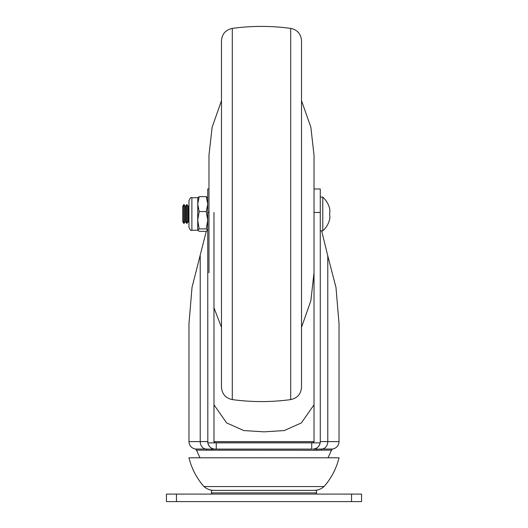 <?xml version="1.0" encoding="UTF-8"?>
<svg xmlns="http://www.w3.org/2000/svg" width="528" height="528" viewBox="0 0 528 528"><rect width="100%" height="100%" fill="white"/><g stroke="black" fill="none" stroke-linecap="round" stroke-linejoin="round"><path stroke-width="0.79" d="M166.452 494.096L361.548 494.096L361.548 501.6L166.452 501.6L166.452 494.096M324.027 486.552C331.366 478.183 336.369 468.6 339.035 457.789L188.965 457.789C191.631 468.6 196.634 478.183 203.973 486.552L324.027 486.552C321.163 489.06 317.83 490.334 314.021 490.373L314.021 490.373M313.183 442.781L214.817 442.781M212.447 494.096A1.247 1.247 0 0 1 211.477 492.875L211.477 490.373L316.523 490.373L316.523 492.875A1.247 1.247 0 0 1 315.553 494.096M185.176 221.621L185.176 206.362L185.612 206.362L185.612 221.621L183.737 223.364L183.737 204.62L184.173 204.62L184.173 223.364M188.054 221.621L188.054 206.362L188.489 206.362L188.489 221.621L186.615 223.364L186.615 204.62L187.051 204.62L187.051 223.364M188.489 221.621L188.965 222.446M188.489 206.362L188.965 205.537M188.054 206.362L187.051 204.62M185.612 221.621L186.615 223.364M185.612 206.362L186.615 204.62M185.176 206.362L184.173 204.62M183.737 204.62L182.708 206.402L182.708 221.582L183.737 223.364M320.278 230.875L322.78 230.875A22.744 22.744 0 0 0 329.743 218.915L329.69 218.909A22.691 22.473 -90 0 0 329.974 217.391L329.69 215.536A22.678 22.453 -90 0 0 329.69 212.447L329.974 210.593A22.691 22.473 -90 0 0 329.69 209.075L329.743 209.068A22.744 22.744 0 0 0 322.78 197.109L322.78 230.875M320.278 197.109L322.78 197.109M197.716 197.875L199.168 196.654L197.716 204.098L199.168 211.55L197.716 220.222L197.716 230.248L191.882 230.248L191.882 197.736C191.149 197.003 190.172 197.974 188.965 200.653L188.965 227.33C190.172 230.003 191.149 230.98 191.882 230.248M188.965 218.506L188.965 202.198M207.722 197.875L206.27 196.654L207.722 204.098L206.27 211.55L207.722 220.222L206.27 228.888L199.168 228.888L197.716 230.248M197.716 230.109L199.168 231.33L206.27 231.33L207.722 230.248M206.27 228.888L207.722 230.109M206.27 196.654L199.168 196.654M206.27 211.55L199.168 211.55M197.795 197.597L197.716 220.222L199.168 228.888M301.521 41.217L301.521 387.202C300.993 394.02 297.389 398.145 290.71 399.59L290.71 28.393C297.389 29.839 300.993 33.964 301.521 40.781M290.71 28.393C271.234 25.74 251.764 25.74 232.287 28.393L232.287 399.59C225.608 398.145 222.004 394.02 221.476 387.202L221.476 41.217M208.976 272.771L208.976 155.212L212.137 127.235L221.476 100.676M312.774 449.104A7.504 7.504 0 0 0 320.278 441.599L320.173 442.853C319.13 446.8 316.668 448.886 312.774 449.104L317.414 449.104L312.774 449.104A7.504 7.504 0 0 0 320.278 441.599L320.278 188.978L314.021 188.978L314.021 155.212L314.021 272.771L310.86 300.749L301.521 327.307M320.278 441.599L327.782 441.599A7.504 6.376 -90 0 1 322.278 449.038L332.561 449.038L331.485 450.166L321.367 450.166A1.247 1.063 90 0 1 322.278 449.038L317.414 449.104A1.247 0.97 -90 0 0 316.444 450.245L196.515 450.166L199.973 457.789M321.367 450.166L316.444 450.245M320.173 442.853L311.725 442.853L311.725 449.104L210.586 449.104L216.275 449.104L216.275 442.853L207.827 442.853C208.857 446.794 211.325 448.879 215.226 449.104A7.504 7.504 0 0 1 213.965 448.998A7.504 7.504 0 0 0 215.226 449.104M311.725 442.853L216.275 442.853M312.774 442.853A1.247 1.247 0 0 0 314.021 441.599L312.774 442.853A1.247 1.247 0 0 0 314.021 441.599L314.021 212.461L320.278 212.461M206.633 450.166A1.247 1.063 90 0 0 205.722 449.038L195.439 449.038C191.433 448.166 189.275 445.685 188.965 441.599L188.965 323.783L192.014 287.43L206.257 231.33M327.782 255.928L335.986 287.43L339.035 323.783L339.035 441.599L327.782 441.599L327.782 255.928L321.677 230.875M208.976 188.978L207.722 188.978L207.827 442.853M314.021 404.824L301.369 422.908L284.269 430.551L264.013 431.845L243.771 430.558L226.631 422.908L213.979 404.824M213.979 212.461L213.979 441.599L215.226 442.853A1.247 1.247 0 0 1 213.979 441.599L314.021 441.599M188.965 441.599L200.218 441.599A7.504 6.376 -90 0 0 205.722 449.038L210.586 449.104A1.247 0.97 -90 0 1 211.556 450.245M212.725 448.675A7.504 7.504 0 0 1 207.735 442.015A7.504 7.504 0 0 0 212.725 448.675M176.458 494.096L176.458 501.6M351.542 494.096L351.542 501.6M211.477 492.875L316.523 492.875M214.718 442.748L313.282 442.748M200.218 255.928L200.218 441.599L207.722 441.599M215.226 442.853A1.247 1.247 0 0 1 213.979 441.599M208.976 212.461L207.722 212.461M203.973 486.552C206.837 489.06 210.17 490.334 213.979 490.373M197.716 197.736L191.882 197.736M232.287 28.393C225.608 29.839 222.004 33.964 221.476 40.781M232.287 399.59C251.764 402.244 271.234 402.244 290.71 399.59M221.476 327.307L213.979 307.804M301.521 100.676L310.86 127.235L314.021 155.212M331.485 450.166L328.027 457.789M332.561 449.038C336.567 448.166 338.725 445.685 339.035 441.599M195.439 449.038L196.515 450.166"/></g></svg>
